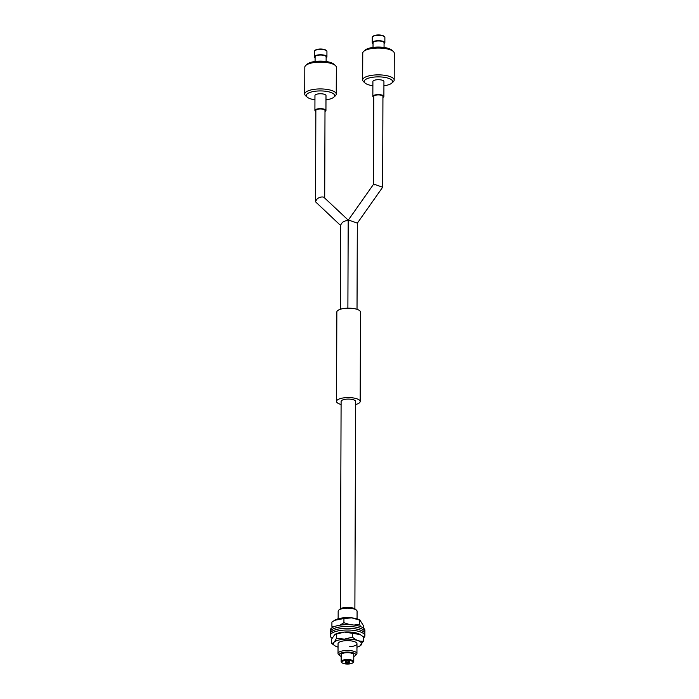 <?xml version="1.0" encoding="UTF-8"?>
<svg xmlns="http://www.w3.org/2000/svg" width="699" height="699" viewBox="0 0 699 699"><rect width="100%" height="100%" fill="white"/><g stroke="black" fill="none" stroke-linecap="round" stroke-linejoin="round"><path stroke-width="1.05" d="M353.773 656.483A8.196 2.674 -179.8 0 0 355.162 655.697A8.196 2.674 -179.8 0 0 347.254 652.071A8.196 2.674 -179.8 0 0 339.775 655.645A8.196 2.674 -179.8 0 0 341.156 656.431M339.775 655.645L338.596 654.587A9.463 3.084 0.2 0 1 338.019 653.521A9.463 3.084 0.2 0 1 347.228 650.463A9.463 3.084 0.2 0 1 356.936 653.591A9.463 3.084 0.2 0 1 356.35 654.648L355.162 655.697M338.753 610.14L339.941 609.091A8.196 2.674 0.2 0 1 347.412 607.37A8.196 2.674 0.2 0 1 355.328 609.152L356.507 610.201A9.463 3.084 -179.8 0 0 347.377 608.147A9.463 3.084 -179.8 0 0 338.753 610.14A9.463 3.084 -179.8 0 0 338.167 611.206L338.141 618.798M357.058 618.86L357.084 611.267A9.463 3.084 -179.8 0 0 356.507 610.201M347.447 662.198A1.896 0.62 -179.8 0 0 345.603 662.809A1.896 0.62 -179.8 0 0 347.543 663.43A1.896 0.62 -179.8 0 0 349.386 662.818A1.896 0.62 -179.8 0 0 347.447 662.198A1.896 0.62 -179.8 0 0 349.29 661.586A1.896 0.62 -179.8 0 0 347.351 660.966A1.896 0.62 -179.8 0 0 345.507 661.569A1.896 0.62 -179.8 0 0 347.447 662.198M347.595 664.05A5.679 1.852 -179.8 0 0 352.768 662.853A5.679 1.852 -179.8 0 0 347.298 660.345A5.679 1.852 -179.8 0 0 342.117 662.818A5.679 1.852 -179.8 0 0 347.595 664.05M342.117 662.818L341.531 662.294A6.308 2.062 0.2 0 1 341.138 661.577A6.308 2.062 0.2 0 1 347.281 659.541A6.308 2.062 0.2 0 1 353.755 661.621A6.308 2.062 0.2 0 1 353.362 662.329L352.768 662.853M341.138 661.577L341.164 654.727A6.308 2.062 0.2 0 1 347.307 652.691A6.308 2.062 0.2 0 1 353.781 654.771L353.755 661.621M384.861 42.788L384.878 37.423A6.308 2.062 -179.8 0 0 384.494 36.706A6.308 2.062 -179.8 0 0 378.578 35.343A6.308 2.062 -179.8 0 0 372.654 36.671A6.308 2.062 -179.8 0 0 372.576 36.741A6.308 2.062 -179.8 0 0 372.261 37.379L372.244 42.744A6.308 2.062 0.2 0 1 372.558 42.106A6.308 2.062 0.2 0 1 379.548 40.734A6.308 2.062 0.2 0 1 384.861 42.788A6.308 2.062 0.2 0 1 384.546 43.417A6.308 2.062 0.2 0 1 384.066 43.775M394.184 80.07L394.28 53.246A15.762 5.146 -179.8 0 0 393.319 51.464A15.762 5.146 -179.8 0 0 378.535 48.048A15.762 5.146 -179.8 0 0 363.725 51.368A15.762 5.146 -179.8 0 0 363.524 51.551A15.762 5.146 -179.8 0 0 362.755 53.141L362.659 79.957A15.762 5.146 0.2 0 1 363.436 78.375A15.762 5.146 0.2 0 1 380.903 74.942A15.762 5.146 0.2 0 1 394.184 80.07A15.762 5.146 0.2 0 1 393.415 81.652A15.762 5.146 0.2 0 1 393.214 81.844L391.728 83.155A14.19 4.631 -179.8 0 0 391.903 82.98A14.19 4.631 -179.8 0 0 382.807 77.117A14.19 4.631 -179.8 0 0 364.93 80.027A14.19 4.631 -179.8 0 0 365.096 83.059A14.19 4.631 -179.8 0 0 372.882 85.75M383.917 85.794A14.19 4.631 -179.8 0 0 391.728 83.155M365.096 83.059L363.62 81.739A15.762 5.146 0.2 0 1 362.659 79.957M373.03 43.74A6.308 2.062 0.2 0 1 372.244 42.744M373.021 47.418L373.039 42.744A5.513 1.8 0.2 0 1 373.31 42.185A5.513 1.8 0.2 0 1 379.417 40.988A5.513 1.8 0.2 0 1 384.066 42.779L384.057 47.453M382.93 97.432A5.513 1.8 -179.8 0 0 383.611 96.978A5.513 1.8 -179.8 0 0 383.882 96.427A5.513 1.8 -179.8 0 0 379.234 94.627A5.513 1.8 -179.8 0 0 373.117 95.833A5.513 1.8 -179.8 0 0 372.847 96.383A5.513 1.8 -179.8 0 0 373.79 97.397M383.882 96.427L383.934 81.521A5.513 1.8 -179.8 0 0 379.286 79.73A5.513 1.8 -179.8 0 0 373.17 80.927A5.513 1.8 -179.8 0 0 372.899 81.486L372.847 96.383M365.027 50.223A14.19 4.631 0.2 0 1 365.21 50.057A14.19 4.631 0.2 0 1 378.535 47.069A14.19 4.631 0.2 0 1 391.842 50.153L393.319 51.464M373.179 36.208A5.679 1.852 0.2 0 1 373.249 36.147A5.679 1.852 0.2 0 1 378.578 34.95A5.679 1.852 0.2 0 1 383.9 36.182L384.494 36.706M341.095 404.468A11.822 3.862 0.2 0 1 338.91 403.734A11.822 3.862 0.2 0 1 336.534 401.401L336.848 311.999A11.822 3.862 0.2 0 1 344.922 308.364A11.822 3.862 0.2 0 1 358.115 309.744A11.822 3.862 0.2 0 1 360.492 312.077L360.177 401.479A11.822 3.862 0.2 0 1 355.599 404.511M336.534 401.401A11.822 3.862 0.2 0 1 344.616 397.766A11.822 3.862 0.2 0 1 357.801 399.146A11.822 3.862 0.2 0 1 360.177 401.479M340.378 608.777L341.103 401.418A7.252 2.368 0.2 0 1 346.057 399.19A7.252 2.368 0.2 0 1 354.148 400.038A7.252 2.368 0.2 0 1 355.608 401.462L354.882 608.82M349.116 220.814C347.683 220.15 347.988 220.054 350.007 220.517L357.329 223.164L382.615 187.271L382.938 96.418A4.57 1.494 0.2 0 0 380.405 95.073A4.57 1.494 0.2 0 0 375.616 95.204A4.57 1.494 0.2 0 0 373.79 96.392L373.484 184.361L348.198 220.255L347.884 308.18M382.615 187.253L375.302 184.606C373.283 184.134 372.978 184.239 374.411 184.903M357.023 309.334L357.32 223.182M345.629 662.713A1.896 0.62 -179.8 0 0 345.603 662.809A1.896 0.62 -179.8 0 0 347.342 663.43A1.896 0.62 -179.8 0 0 349.36 662.923A1.896 0.62 -179.8 0 0 349.386 662.818A1.896 0.62 -179.8 0 0 347.648 662.198A1.896 0.62 -179.8 0 0 345.629 662.713M347.088 660.966A1.896 0.62 0.2 0 1 349.29 661.586A1.896 0.62 0.2 0 1 347.7 662.189A1.896 0.62 0.2 0 1 345.507 661.569A1.896 0.62 0.2 0 1 347.088 660.966M356.953 647.187A14.146 4.622 -179.8 0 0 359.802 646.042A14.146 4.622 -179.8 0 0 358.875 641.009A14.146 4.622 -179.8 0 0 344.415 639.201A14.146 4.622 -179.8 0 0 335.197 645.955A14.146 4.622 -179.8 0 0 338.036 647.125M335.197 645.955L331.518 643.351C333.135 643.569 334.769 641.865 336.411 638.257L344.406 639.148L352.41 637.139C356.088 640.363 359.784 641.682 363.515 641.114L359.802 646.042M360.037 634.447A14.146 4.622 -179.8 0 0 359.845 634.334A14.146 4.622 -179.8 0 0 344.441 632.053A14.146 4.622 -179.8 0 0 335.24 634.246A14.146 4.622 -179.8 0 0 335.013 634.377M363.515 641.114L363.532 636.938L360.221 634.552L344.432 632.071L336.429 634.089L336.411 638.257M338.019 653.521L338.054 643.692A9.463 3.084 0.2 0 1 345.446 640.703A9.463 3.084 0.2 0 1 356.971 643.753A9.463 3.084 0.2 0 1 349.579 646.741M352.427 632.962L352.41 637.139M336.429 634.089L334.908 634.439L331.536 639.183L331.518 643.351M332.025 638.161A17.344 5.662 0.2 0 1 330.199 635.618L330.208 633.827A17.344 5.662 0.2 0 1 346.59 628.226A17.344 5.662 0.2 0 1 364.887 633.949L364.878 635.732A17.344 5.662 0.2 0 1 363.524 637.916M330.199 635.618A17.344 5.662 0.2 0 1 346.582 630.017A17.344 5.662 0.2 0 1 364.878 635.732M330.426 632.936A17.344 5.662 0.2 0 1 330.208 632.036L330.216 630.253A17.344 5.662 0.2 0 1 347.333 624.644A17.344 5.662 0.2 0 1 364.895 630.367L364.895 632.158A17.344 5.662 0.2 0 1 364.668 633.049M330.208 632.036A17.344 5.662 0.2 0 1 347.324 626.435A17.344 5.662 0.2 0 1 364.895 632.158M339.819 625.221L343.917 622.695L350.059 624.714M332.348 627.545L331.903 626.295L334.69 626.479M363.235 627.938L363.244 625.378L359.898 620.03A14.146 4.622 -179.8 0 0 351.754 617.864A14.146 4.622 -179.8 0 0 335.293 619.943A14.146 4.622 -179.8 0 0 335.048 620.092M360.483 620.371L351.772 617.881L343.934 618.528L343.917 622.695M353.956 625.072L359.583 624.321L360.431 626.557M359.601 620.153L359.583 624.321M343.934 618.528L334.638 620.31L331.911 622.127L331.903 626.295M314.716 50.73L315.31 50.206A5.679 1.852 0.2 0 1 320.439 49.009A5.679 1.852 0.2 0 1 325.961 50.241L326.555 50.765A6.308 2.062 -179.8 0 0 320.413 49.402A6.308 2.062 -179.8 0 0 314.716 50.73A6.308 2.062 -179.8 0 0 314.332 51.438L314.305 56.802A6.308 2.062 0.2 0 1 320.395 54.767A6.308 2.062 0.2 0 1 326.922 56.846A6.308 2.062 0.2 0 1 326.127 57.834M326.922 56.846L326.94 51.481A6.308 2.062 -179.8 0 0 326.555 50.765M305.786 65.426L307.272 64.116A14.19 4.631 0.2 0 1 320.09 61.128A14.19 4.631 0.2 0 1 333.904 64.212L335.38 65.523A15.762 5.146 -179.8 0 0 320.037 62.106A15.762 5.146 -179.8 0 0 305.786 65.426A15.762 5.146 -179.8 0 0 304.816 67.2L304.72 94.016A15.762 5.146 0.2 0 1 319.941 88.93A15.762 5.146 0.2 0 1 336.245 94.129A15.762 5.146 0.2 0 1 335.275 95.903L333.79 97.213A14.19 4.631 -179.8 0 0 319.985 90.931A14.19 4.631 -179.8 0 0 307.158 97.117A14.19 4.631 -179.8 0 0 314.943 99.808M336.245 94.129L336.341 67.305A15.762 5.146 -179.8 0 0 335.38 65.523M325.979 99.852A14.19 4.631 -179.8 0 0 333.79 97.213M315.083 61.477L315.1 56.802A5.513 1.8 0.2 0 1 320.422 55.02A5.513 1.8 0.2 0 1 326.136 56.837L326.118 61.512M324.991 111.49A5.513 1.8 -179.8 0 0 325.944 110.486A5.513 1.8 -179.8 0 0 320.238 108.66A5.513 1.8 -179.8 0 0 314.908 110.442A5.513 1.8 -179.8 0 0 315.852 111.456M325.944 110.486L325.996 95.58A5.513 1.8 -179.8 0 0 320.291 93.762A5.513 1.8 -179.8 0 0 314.961 95.545L314.908 110.442M307.158 97.117L305.681 95.798A15.762 5.146 0.2 0 1 304.72 94.016M315.092 57.799A6.308 2.062 0.2 0 1 314.305 56.802M340.334 309.273L340.623 224.964L342.449 222.352C344.834 220.814 346.966 220.325 348.862 220.875M348.268 220.159L323.777 197.188C321.881 196.637 319.749 197.127 317.363 198.665L315.537 201.277L315.939 202.212L340.623 225.515M315.537 201.277L315.852 110.451A4.57 1.494 0.2 0 1 317.678 109.262A4.57 1.494 0.2 0 1 322.466 109.131A4.57 1.494 0.2 0 1 325 110.477L324.694 197.904M356.971 643.753L356.936 653.591M365.21 50.057L363.725 51.368M373.249 36.147L372.654 36.671M335.293 619.943L334.638 620.31"/></g></svg>
